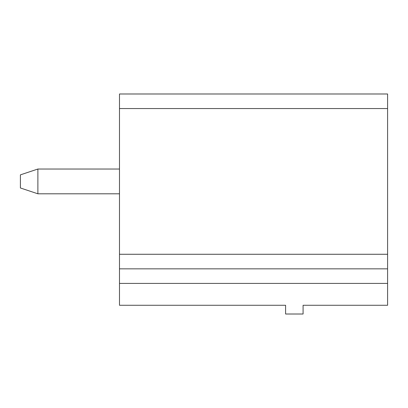 <?xml version="1.0" encoding="UTF-8"?>
<svg xmlns="http://www.w3.org/2000/svg" width="408" height="408" viewBox="0 0 408 408"><rect width="100%" height="100%" fill="white"/><g stroke="black" fill="none" stroke-linecap="round" stroke-linejoin="round"><path stroke-width="0.61" d="M119.488 283.412L119.488 93.988L387.6 93.988L387.6 305.271L303.088 305.271L303.088 314.012L285.6 314.012L285.6 305.271L119.488 305.271L119.488 283.412L387.6 283.412M119.488 268.841L387.6 268.841M119.488 169.029L37.888 169.029L37.888 193.8L119.488 193.8M37.888 169.029L20.4 174.859L20.4 187.971L37.888 193.8M119.488 108.559L387.6 108.559M119.488 254.271L387.6 254.271"/></g></svg>
